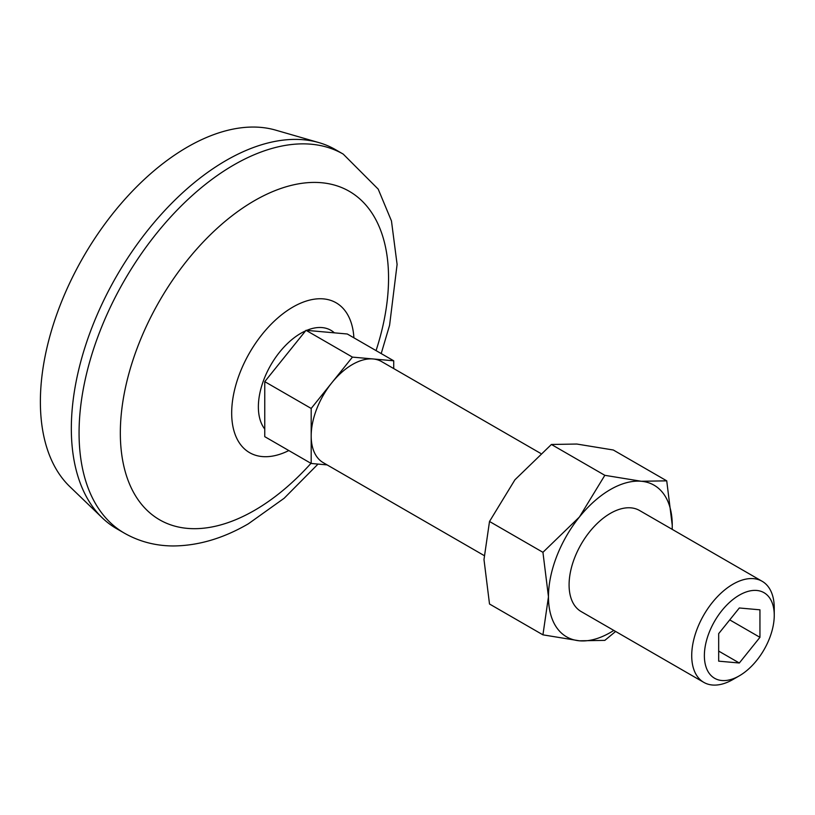 <?xml version="1.0" encoding="UTF-8"?>
<svg xmlns="http://www.w3.org/2000/svg" width="815" height="815" viewBox="0 0 815 815"><rect width="100%" height="100%" fill="white"/><g stroke="black" fill="none" stroke-linecap="round" stroke-linejoin="round"><path stroke-width="1.22" d="M613.807 630.413A87.541 50.54 -60 0 1 579.414 640.804L604.832 640.376L615.62 631.462M542.933 634.844L579.414 640.804A87.541 50.54 -60 0 1 548.464 596.774L542.933 634.844L489.509 604.007L483.988 559.548L489.509 521.478L514.937 479.78L551.409 444.47L576.826 444.043L613.308 450.002L666.731 480.84L641.313 481.268L604.832 475.318L551.409 444.47M604.832 475.318L579.414 517.005A87.541 50.54 -60 0 0 548.464 596.774L542.933 552.315L489.509 521.478M352.447 357.113L331.817 382.785A58.354 33.69 -60 0 1 373.087 358.957L352.447 357.113L306.022 330.309L264.763 381.644L264.763 436.667L311.187 463.47L327.11 464.896M393.716 368.574L393.716 360.801L373.087 358.957A58.354 33.69 -60 0 1 381.634 361.595L540.62 453.385M393.716 360.801L347.292 333.997L306.022 330.309M672.202 529.353L672.253 525.298A87.541 50.54 -60 0 1 672.161 529.332M759.947 637.33L759.947 609.824L739.317 607.98L718.677 633.642L718.677 661.159L739.317 663.002L759.947 637.33L729.741 619.889M703.803 682.369L581.177 611.576A58.354 33.69 -60 0 1 581.177 544.186A58.354 33.69 -60 0 1 639.541 510.496L762.168 581.299A58.354 33.69 -60 0 1 774.25 608.01L774.25 615.315A49.409 28.525 -60 0 1 739.317 675.829L732.98 679.486A58.354 33.69 -60 0 1 703.803 682.369A58.354 33.69 -60 0 1 703.803 614.989A58.354 33.69 -60 0 1 762.168 581.299M542.933 552.315L579.414 517.005A87.541 50.54 -60 0 1 641.313 481.268A87.541 50.54 -60 0 1 672.253 525.298L666.731 480.84M732.98 679.486L739.317 675.829A49.409 28.525 -60 0 1 704.374 655.657A49.409 28.525 -60 0 1 739.317 595.144A49.409 28.525 -60 0 1 774.25 615.315M484.039 555.494L323.27 462.676A58.354 33.69 -60 0 1 311.187 435.954A58.354 33.69 -60 0 1 331.817 382.785L311.187 408.447L311.187 463.47M264.763 381.644L311.187 408.447M124.389 533.163L116.657 528.701A218.848 126.345 -60 0 1 102.283 517.861L69.784 486.586A207.896 120.029 -60 0 1 83.436 256.817A207.896 120.029 -60 0 1 275.592 130.115L318.92 142.615A218.848 126.345 -60 0 1 335.495 149.644L343.237 154.117A218.848 126.345 -60 0 0 124.389 280.462A218.848 126.345 -60 0 0 124.389 533.163C139.284 541.618 155.543 545.877 173.167 545.958C198.269 545.775 223.351 538.379 248.402 523.77L284.18 498.24L318.023 464.081M102.283 517.861A218.848 126.345 -60 0 1 116.657 276A218.848 126.345 -60 0 1 318.92 142.615M310.973 463.348A189.661 109.505 -60 0 1 254.443 510.414A189.661 109.505 -60 0 1 121.741 409.782A189.661 109.505 -60 0 1 292.799 185.015A189.661 109.505 -60 0 1 376.061 350.603M718.677 651.083L739.317 663.002M288.816 450.552A86.522 49.949 -60 0 1 231.694 411.483A86.522 49.949 -60 0 1 291.505 307.887A86.522 49.949 -60 0 1 353.904 337.818M264.763 429.077A60.096 34.699 -60 0 1 264.936 376.897A60.096 34.699 -60 0 1 305.584 330.87M306.715 330.37A60.096 34.699 -60 0 1 334.395 332.846M381.206 353.578L389.59 325.246L397.099 264.427L391.465 220.947L378.211 189.141L343.237 154.117"/></g></svg>
